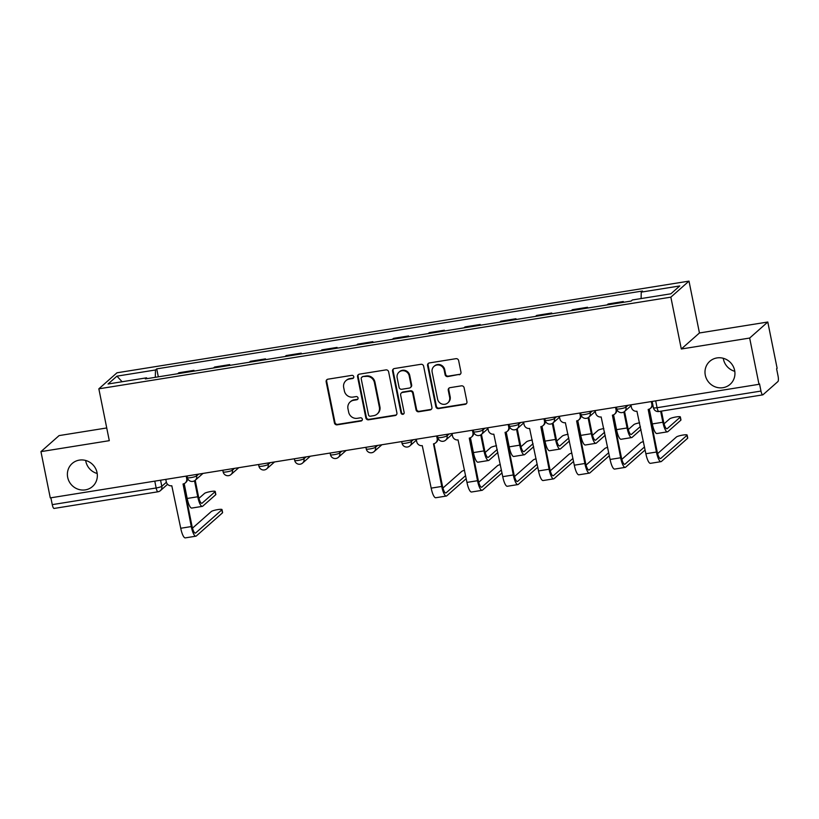 <?xml version="1.0" encoding="UTF-8"?>
<svg xmlns="http://www.w3.org/2000/svg" width="819" height="819" viewBox="0 0 819 819"><rect width="100%" height="100%" fill="white"/><g stroke="black" fill="none" stroke-linecap="round" stroke-linejoin="round"><path stroke-width="1.23" d="M353.767 376.699A1.648 1.577 -131.5 0 0 351.863 375.358L327.948 379.187A2.355 2.252 -131.5 0 0 326.157 381.828L334.439 422.911A2.355 2.252 -131.5 0 0 337.152 424.836L361.066 421.007A1.648 1.577 -131.5 0 0 362.326 419.154A1.648 1.577 -131.5 0 0 360.432 417.803L357.33 418.304A7.535 7.207 -131.5 0 1 348.659 412.152L347.962 408.732A7.535 7.207 -131.5 0 1 353.695 400.276L356.787 399.774A1.648 1.577 -131.5 0 0 358.046 397.932A1.648 1.577 -131.5 0 0 356.142 396.58L353.05 397.082A7.535 7.207 -131.5 0 1 344.379 390.929L343.683 387.51A7.535 7.207 -131.5 0 1 349.416 379.043L352.508 378.552A1.648 1.577 -131.5 0 0 353.767 376.699M705.292 375.163A15.356 14.681 -131.5 0 0 715.376 386.926A15.356 14.681 -131.5 0 0 730.139 384.316A15.356 14.681 -131.5 0 0 734.643 370.454A15.356 14.681 -131.5 0 0 724.559 358.691A15.356 14.681 -131.5 0 0 709.797 361.302A15.356 14.681 -131.5 0 0 705.292 375.163M723.279 358.282A15.356 14.681 -131.5 0 0 723.423 359.132A15.356 14.681 -131.5 0 0 734.797 371.314M67.68 477.344A15.356 14.681 -131.5 0 0 77.764 489.107A15.356 14.681 -131.5 0 0 92.527 486.506A15.356 14.681 -131.5 0 0 97.041 472.635A15.356 14.681 -131.5 0 0 86.947 460.872A15.356 14.681 -131.5 0 0 72.195 463.482A15.356 14.681 -131.5 0 0 67.68 477.344M85.678 460.462A15.356 14.681 -131.5 0 0 85.821 461.312A15.356 14.681 -131.5 0 0 97.185 473.495M459.172 374.774A2.355 2.252 -131.5 0 0 460.964 372.123L458.64 360.606A2.355 2.252 -131.5 0 0 455.937 358.681L429.371 362.94A2.355 2.252 -131.5 0 0 427.579 365.581L435.862 406.664A2.355 2.252 -131.5 0 0 438.574 408.579L465.141 404.33A2.355 2.252 -131.5 0 0 466.932 401.679L464.117 387.756A2.355 2.252 -131.5 0 0 461.404 385.841L450.041 387.663A2.355 2.252 -131.5 0 0 448.249 390.305L449.641 397.205A6.306 6.02 -131.5 0 1 441.738 403.962A6.306 6.02 -131.5 0 1 437.592 399.14L432.145 372.092A6.306 6.02 -131.5 0 1 440.049 365.335A6.306 6.02 -131.5 0 1 444.185 370.157L445.096 374.672A2.355 2.252 -131.5 0 0 447.809 376.586L459.705 374.303A2.355 2.252 -131.5 0 0 460.524 373.996M670.853 297.154L681.306 349.007L749.661 338.052L758.988 384.316L50.276 497.891L40.95 451.627L109.296 440.673L98.843 388.82L670.853 297.154L688.994 281.122L116.984 372.788L98.843 388.82M388.626 371.826A2.355 2.252 -131.5 0 0 385.913 369.901L359.357 374.16A2.355 2.252 -131.5 0 0 357.565 376.801L365.847 417.885A2.355 2.252 -131.5 0 0 368.56 419.799L395.127 415.55A2.355 2.252 -131.5 0 0 396.908 412.899L388.626 371.826M394.359 368.55L420.925 364.291A2.355 2.252 -131.5 0 1 423.638 366.216L431.92 407.289A2.355 2.252 -131.5 0 1 430.129 409.94L418.765 411.762A2.355 2.252 -131.5 0 1 416.052 409.838L412.694 393.171A2.355 2.252 -131.5 0 0 409.981 391.257L402.436 392.465A2.355 2.252 -131.5 0 0 400.645 395.106L404.146 412.448A1.648 1.577 -131.5 0 1 402.078 414.219A1.648 1.577 -131.5 0 1 400.993 412.96L392.567 371.191A2.355 2.252 -131.5 0 1 394.359 368.55M749.661 338.052L767.792 322.021L777.129 368.294L776.596 368.755L778.05 375.962A4.801 1.208 80.9 0 1 777.927 381.552L762.96 394.778A4.801 1.208 80.9 0 1 762.786 394.86L658.885 411.517A4.801 1.208 -99.1 0 1 657.073 407.708L760.974 391.062A4.801 1.208 80.9 0 0 762.786 394.86M106.736 427.958L59.091 435.595L40.95 451.627M767.792 322.021L699.446 332.975L688.994 281.122M758.988 384.316L759.52 383.855L760.974 391.062M54.259 508.353A4.801 1.208 -99.1 0 1 54.074 508.445A4.801 1.208 -99.1 0 1 52.262 504.637L156.163 487.981A4.801 0.727 -11.4 0 0 161.804 486.312L166.38 482.268M50.88 497.798L52.262 504.637M177.723 373.73L178.808 372.768L193.949 370.352L194.103 371.109M192.864 371.304L193.949 370.352M229.883 365.376L229.73 364.609L214.588 367.035L213.503 367.997M228.644 365.571L229.73 364.609M265.663 359.633L265.51 358.876L250.368 361.302L249.283 362.264M264.424 359.838L265.51 358.876M301.443 353.9L301.29 353.143L286.148 355.569L285.063 356.531M300.204 354.105L301.29 353.143M337.223 348.167L337.07 347.41L321.928 349.836L320.843 350.798M335.985 348.372L337.07 347.41M373.003 342.434L372.85 341.677L357.708 344.103L356.623 345.065M371.765 342.639L372.85 341.677M408.773 336.701L408.62 335.944L393.489 338.37L392.403 339.322M407.545 336.896L408.62 335.944M444.553 330.968L444.4 330.211L429.269 332.637L428.183 333.589M443.325 331.163L444.4 330.211M480.333 325.235L480.18 324.478L465.049 326.904L463.963 327.856M479.105 325.43L480.18 324.478M516.113 319.502L515.96 318.745L500.829 321.171L499.744 322.123M514.885 319.697L515.96 318.745M551.893 313.769L551.74 313.012L536.609 315.438L535.524 316.39M550.655 313.964L551.74 313.012M587.673 308.036L587.52 307.279L572.389 309.695L571.304 310.657M586.435 308.231L587.52 307.279M623.454 302.303L623.3 301.535L608.159 303.962L607.084 304.924M622.215 302.498L623.3 301.535M147.031 378.644L146.591 377.825L108.057 383.998L116.943 376.146L155.477 369.973L155.313 377.324M641.113 298.566L641.246 292.117L642.485 291.021L156.716 368.878L155.477 369.973M641.246 292.117L679.78 285.944L670.894 293.796L632.36 299.969L631.121 301.075L145.342 378.921L146.591 377.825M681.306 349.007L699.446 332.975M158.323 376.842L156.716 368.878M116.943 376.146L122.103 381.746M353.521 377.928A1.648 1.577 -131.5 0 1 353.04 378.081L349.948 378.583A7.535 7.207 -131.5 0 0 346.427 380.231L345.894 380.702M350.174 401.924L350.706 401.464A7.535 7.207 -131.5 0 1 354.228 399.805L357.319 399.314A1.648 1.577 -131.5 0 0 357.801 399.15M327.129 379.494A2.355 2.252 -131.5 0 0 326.689 381.367L334.971 422.45A2.355 2.252 -131.5 0 0 337.684 424.365L361.599 420.536A1.648 1.577 -131.5 0 0 362.08 420.372M358.538 374.457A2.355 2.252 -131.5 0 0 358.087 376.33L366.369 417.414A2.355 2.252 -131.5 0 0 369.082 419.338L395.649 415.079A2.355 2.252 -131.5 0 0 396.468 414.772M362.469 376.955A1.648 1.577 -131.5 0 0 361.22 378.808L368.489 414.864A1.648 1.577 -131.5 0 0 370.393 416.216L373.648 415.683A7.535 7.207 -131.5 0 0 379.381 407.227L374.416 382.586A7.535 7.207 -131.5 0 0 365.735 376.433L363.001 376.484A1.648 1.577 -131.5 0 0 362.233 376.853L361.701 377.313M377.17 414.035L377.702 413.564A7.535 7.207 -131.5 0 0 379.914 406.767L379.381 407.227M363.001 376.484L366.267 375.962A7.535 7.207 -131.5 0 1 374.948 382.115L379.914 406.767M401.341 392.977L401.863 392.516A2.355 2.252 -131.5 0 1 402.968 391.994L410.503 390.786A2.355 2.252 -131.5 0 1 413.216 392.711L416.574 409.367A2.355 2.252 -131.5 0 0 419.287 411.292L430.661 409.469A2.355 2.252 -131.5 0 0 431.47 409.162M393.54 368.847A2.355 2.252 -131.5 0 0 393.1 370.72L401.515 412.489A1.648 1.577 -131.5 0 0 403.9 413.677M409.203 375.89A6.306 6.02 -131.5 0 0 399.007 372.133A6.306 6.02 -131.5 0 0 397.164 377.815L399.078 387.346A2.355 2.252 -131.5 0 0 401.791 389.271L409.336 388.063A2.355 2.252 -131.5 0 0 411.128 385.411L409.203 375.89L409.735 375.419A6.306 6.02 -131.5 0 0 399.539 371.662L399.007 372.133M410.432 387.541L410.964 387.07A2.355 2.252 -131.5 0 0 411.65 384.95L411.128 385.411M409.735 375.419L411.65 384.95M433.988 366.41L434.52 365.939A6.306 6.02 -131.5 0 1 444.717 369.697L445.628 374.201A2.355 2.252 -131.5 0 0 448.341 376.126L459.705 374.303M447.788 402.897L448.321 402.426A6.306 6.02 -131.5 0 0 450.174 396.744L449.641 397.205M449.221 387.971A2.355 2.252 -131.5 0 0 448.781 389.834L450.174 396.744M428.552 363.237A2.355 2.252 -131.5 0 0 428.102 365.11L436.384 406.193A2.355 2.252 -131.5 0 0 439.097 408.118L465.663 403.859A2.355 2.252 -131.5 0 0 466.482 403.552M215.223 491.461L215.837 494.481A5.518 0.839 168.6 0 1 215.704 494.727L215.09 491.707A5.518 0.839 -11.4 0 0 215.223 491.461A5.518 0.839 -11.4 0 0 210.35 491.595A5.518 0.839 -11.4 0 0 204.545 493.396L198.935 498.351M184.193 483.63L187.182 498.464A12.121 3.051 80.9 0 0 191.769 508.067L202.324 506.377A12.121 3.051 80.9 0 0 202.774 506.152L215.704 494.727M194.512 480.794L197.737 496.775A12.121 3.051 80.9 0 0 202.324 506.377M215.09 491.707L202.16 503.132A8.999 2.262 -99.1 0 1 201.822 503.296A8.999 2.262 -99.1 0 1 198.423 496.16L195.219 480.282M222 509.582L222.604 512.612A5.518 0.839 168.6 0 1 222.471 512.858L221.857 509.827A5.518 0.839 -11.4 0 0 222 509.582A5.518 0.839 -11.4 0 0 217.117 509.715A5.518 0.839 -11.4 0 0 211.312 511.527L192.485 528.153M165.786 479.381L166.288 481.859A4.801 4.586 -131.5 0 0 171.806 485.769L180.733 528.265A12.121 3.051 80.9 0 0 185.319 537.878L195.874 536.189A12.121 3.051 80.9 0 0 196.325 535.964L222.471 512.858M186.978 475.993L187.387 477.979A4.801 4.586 48.5 0 1 185.974 482.309L185.289 482.923A4.801 4.586 -131.5 0 0 186.691 478.583L187.387 477.979M221.857 509.827L195.71 532.934A8.999 2.262 -99.1 0 1 195.372 533.108A8.999 2.262 -99.1 0 1 191.974 525.972L183.487 483.886M185.289 482.923A4.801 4.586 -131.5 0 1 183.047 483.978L191.277 526.576A12.121 3.051 80.9 0 0 195.874 536.189M186.2 476.115L186.691 478.583M496.509 445.741A5.518 0.839 -11.4 0 0 490.776 447.522L485.176 452.477M470.423 437.755L473.413 452.59A12.121 3.051 80.9 0 0 478.009 462.203L488.554 460.503A12.121 3.051 80.9 0 0 489.004 460.278L497.86 452.457M480.743 434.92L483.968 450.9A12.121 3.051 80.9 0 0 488.554 460.503M497.256 449.436L488.4 457.258A8.999 2.262 -99.1 0 1 488.063 457.432A8.999 2.262 -99.1 0 1 484.653 450.296L481.449 434.408M532.289 439.998A5.518 0.839 -11.4 0 0 526.556 441.789L520.956 446.744M506.203 432.022L509.193 446.857A12.121 3.051 80.9 0 0 513.789 456.47L524.334 454.77A12.121 3.051 80.9 0 0 524.784 454.545L533.64 446.724M516.523 429.187L519.748 445.167A12.121 3.051 80.9 0 0 524.334 454.77M533.036 443.693L524.18 451.525A8.999 2.262 -99.1 0 1 523.843 451.689A8.999 2.262 -99.1 0 1 520.434 444.563L517.229 428.675M568.069 434.265A5.518 0.839 -11.4 0 0 562.336 436.056L556.736 441.011M541.983 426.289L544.973 441.124A12.121 3.051 80.9 0 0 549.559 450.726L560.114 449.037A12.121 3.051 80.9 0 0 560.565 448.812L569.42 440.991M552.303 423.454L555.528 439.434A12.121 3.051 80.9 0 0 560.114 449.037M568.816 437.96L559.95 445.792A8.999 2.262 -99.1 0 1 559.623 445.956A8.999 2.262 -99.1 0 1 556.214 438.82L553.009 422.942M603.849 428.532A5.518 0.839 -11.4 0 0 598.116 430.323L592.516 435.278M577.764 420.556L580.753 435.391A12.121 3.051 80.9 0 0 585.339 444.993L595.894 443.304A12.121 3.051 80.9 0 0 596.345 443.079L605.2 435.258M588.083 417.721L591.308 433.701A12.121 3.051 80.9 0 0 595.894 443.304M604.596 432.227L595.73 440.059A8.999 2.262 -99.1 0 1 595.403 440.223A8.999 2.262 -99.1 0 1 591.994 433.087L588.789 417.209M639.629 422.799A5.518 0.839 -11.4 0 0 633.896 424.59L628.296 429.545M613.544 414.823L616.533 429.658A12.121 3.051 80.9 0 0 621.119 439.26L631.674 437.571A12.121 3.051 80.9 0 0 632.125 437.346L640.98 429.514M623.863 411.988L627.088 427.968A12.121 3.051 80.9 0 0 631.674 437.571M640.376 426.494L631.51 434.326A8.999 2.262 -99.1 0 1 631.183 434.49A8.999 2.262 -99.1 0 1 627.774 427.354L624.569 411.476M464.527 470.28A5.518 0.839 -11.4 0 0 461.762 471.386L442.946 488.022M416.236 439.25L416.738 441.717A4.801 4.586 -131.5 0 0 422.266 445.638L431.183 488.134A12.121 3.051 80.9 0 0 435.78 497.737L446.324 496.048A12.121 3.051 80.9 0 0 446.775 495.823L466.216 478.654M437.438 435.851L437.837 437.848A4.801 4.586 48.5 0 1 436.435 442.178L435.739 442.782A4.801 4.586 -131.5 0 0 437.151 438.452L437.837 437.848M465.601 475.624L446.171 492.803A8.999 2.262 -99.1 0 1 445.833 492.966A8.999 2.262 -99.1 0 1 442.424 485.831L433.937 443.744M435.739 442.782A4.801 4.586 -131.5 0 1 433.507 443.837L441.738 486.445A12.121 3.051 80.9 0 0 446.324 496.048M436.65 435.974L437.151 438.452M500.307 464.547A5.518 0.839 -11.4 0 0 497.542 465.653L478.726 482.278M452.016 433.517L452.518 435.984A4.801 4.586 -131.5 0 0 458.046 439.905L466.963 482.401A12.121 3.051 80.9 0 0 471.56 492.004L482.104 490.315A12.121 3.051 80.9 0 0 482.555 490.09L501.986 472.921M473.218 430.118L473.617 432.104A4.801 4.586 48.5 0 1 472.205 436.445L471.519 437.049A4.801 4.586 -131.5 0 0 472.932 432.719L473.617 432.104M501.382 469.891L481.941 487.07A8.999 2.262 -99.1 0 1 481.613 487.233A8.999 2.262 -99.1 0 1 478.204 480.098L469.717 438.011M471.519 437.049A4.801 4.586 -131.5 0 1 469.277 438.104L477.518 480.712A12.121 3.051 80.9 0 0 482.104 490.315M472.43 430.241L472.932 432.719M536.076 458.804A5.518 0.839 -11.4 0 0 533.323 459.92L514.506 476.545M487.796 427.784L488.298 430.251A4.801 4.586 -131.5 0 0 493.826 434.172L502.743 476.668A12.121 3.051 80.9 0 0 507.33 486.271L517.884 484.582A12.121 3.051 80.9 0 0 518.335 484.357L537.766 467.178M508.998 424.385L509.398 426.371A4.801 4.586 48.5 0 1 507.985 430.702L507.299 431.316A4.801 4.586 -131.5 0 0 508.712 426.986L509.398 426.371M537.162 464.158L517.721 481.337A8.999 2.262 -99.1 0 1 517.393 481.5A8.999 2.262 -99.1 0 1 513.984 474.365L505.497 432.278M507.299 431.316A4.801 4.586 -131.5 0 1 505.057 432.371L513.298 474.969A12.121 3.051 80.9 0 0 517.884 484.582M508.21 424.508L508.712 426.986M571.857 453.071A5.518 0.839 -11.4 0 0 569.103 454.187L550.286 470.812M523.576 422.041L524.078 424.518A4.801 4.586 -131.5 0 0 529.606 428.439L538.523 470.935A12.121 3.051 80.9 0 0 543.11 480.538L553.664 478.849A12.121 3.051 80.9 0 0 554.115 478.624L573.546 461.445M544.778 418.652L545.178 420.638A4.801 4.586 48.5 0 1 543.765 424.969L543.079 425.583A4.801 4.586 -131.5 0 0 544.492 421.253L545.178 420.638M572.942 458.425L553.501 475.604A8.999 2.262 -99.1 0 1 553.173 475.767A8.999 2.262 -99.1 0 1 549.764 468.632L541.277 426.545M543.079 425.583A4.801 4.586 -131.5 0 1 540.837 426.638L549.078 469.236A12.121 3.051 80.9 0 0 553.664 478.849M543.99 418.775L544.492 421.253M607.637 447.338A5.518 0.839 -11.4 0 0 604.883 448.454L586.066 465.079M559.357 416.308L559.858 418.785A4.801 4.586 -131.5 0 0 565.376 422.696L574.303 465.192A12.121 3.051 80.9 0 0 578.89 474.805L589.445 473.116A12.121 3.051 80.9 0 0 589.895 472.891L609.326 455.712M580.558 412.919L580.958 414.905A4.801 4.586 48.5 0 1 579.545 419.236L578.859 419.85A4.801 4.586 -131.5 0 0 580.272 415.509L580.958 414.905M608.722 452.692L589.281 469.86A8.999 2.262 -99.1 0 1 588.953 470.034A8.999 2.262 -99.1 0 1 585.544 462.899L577.057 420.812M578.859 419.85A4.801 4.586 -131.5 0 1 576.617 420.905L584.858 463.503A12.121 3.051 80.9 0 0 589.445 473.116M579.77 413.042L580.272 415.509M643.417 441.605A5.518 0.839 -11.4 0 0 640.663 442.71L621.836 459.346M595.137 410.575L595.638 413.052A4.801 4.586 -131.5 0 0 601.156 416.963L610.083 459.459A12.121 3.051 80.9 0 0 614.67 469.072L625.225 467.383A12.121 3.051 80.9 0 0 625.675 467.158L645.106 449.979M616.338 407.176L616.738 409.172A4.801 4.586 48.5 0 1 615.325 413.503L614.639 414.117A4.801 4.586 -131.5 0 0 616.052 409.776L616.738 409.172M644.502 446.959L625.061 464.127A8.999 2.262 -99.1 0 1 624.733 464.301A8.999 2.262 -99.1 0 1 621.324 457.166L612.837 415.069M614.639 414.117A4.801 4.586 -131.5 0 1 612.397 415.161L620.638 457.77A12.121 3.051 80.9 0 0 625.225 467.383M615.55 407.309L616.052 409.776M680.354 416.922L680.968 419.942A5.518 0.839 168.6 0 1 680.835 420.188L680.22 417.168A5.518 0.839 -11.4 0 0 680.354 416.922A5.518 0.839 -11.4 0 0 675.48 417.055A5.518 0.839 -11.4 0 0 669.676 418.857L664.066 423.802M649.324 409.091L652.313 423.925A12.121 3.051 80.9 0 0 656.899 433.527L667.454 431.838A12.121 3.051 80.9 0 0 667.905 431.613L680.835 420.188M660.646 411.23L662.868 422.235A12.121 3.051 80.9 0 0 667.454 431.838M680.22 417.168L667.29 428.593A8.999 2.262 -99.1 0 1 666.963 428.757A8.999 2.262 -99.1 0 1 663.554 421.621L661.435 411.107M687.131 435.043L687.735 438.063A5.518 0.839 168.6 0 1 687.602 438.308L686.998 435.288A5.518 0.839 -11.4 0 0 687.131 435.043A5.518 0.839 -11.4 0 0 682.247 435.176A5.518 0.839 -11.4 0 0 676.443 436.977L657.616 453.613M630.917 404.842L631.418 407.319A4.801 4.586 -131.5 0 0 636.936 411.23L645.863 453.726A12.121 3.051 80.9 0 0 650.45 463.339L661.005 461.65A12.121 3.051 80.9 0 0 661.455 461.425L687.602 438.308M652.108 401.443L652.518 403.439A4.801 4.586 48.5 0 1 651.105 407.77L650.419 408.374A4.801 4.586 -131.5 0 0 651.832 404.043L652.518 403.439M686.998 435.288L660.841 458.394A8.999 2.262 -99.1 0 1 660.513 458.568A8.999 2.262 -99.1 0 1 657.104 451.433L648.617 409.336M650.419 408.374A4.801 4.586 -131.5 0 1 648.177 409.428L656.418 452.037A12.121 3.051 80.9 0 0 661.005 461.65M651.33 401.576L651.832 404.043M160.575 480.221L161.804 486.312A4.801 4.586 -131.5 0 1 158.159 491.697A4.801 1.208 -99.1 0 1 157.975 491.789A4.801 1.208 -99.1 0 1 156.163 487.981L154.781 481.152M625.706 405.681L626.003 407.125L628.06 405.303M589.926 411.414L590.223 412.858L592.28 411.036M554.146 417.147L554.443 418.591L556.5 416.769M518.366 422.88L518.662 424.324L520.72 422.502M482.586 428.613L482.882 430.057L484.94 428.235M446.805 434.346L447.102 435.79L449.17 433.968M411.036 440.079L411.322 441.523L413.39 439.701M375.256 445.812L375.542 447.266L377.61 445.434M339.476 451.545L339.762 452.999L341.83 451.177M303.695 457.289L303.982 458.732L306.05 456.91M267.915 463.022L268.202 464.465L270.27 462.643M232.135 468.755L232.422 470.198L234.49 468.376M196.355 474.488L196.642 475.931L198.71 474.109M187.029 475.982L187.356 477.62A4.801 0.727 -11.4 0 0 191.595 477.497A4.801 0.727 -11.4 0 0 196.642 475.931A4.801 4.586 48.5 0 1 195.239 480.262L202.979 473.423M222.799 470.249L223.137 471.877A4.801 0.727 -11.4 0 0 227.375 471.764A4.801 0.727 -11.4 0 0 232.422 470.198A4.801 4.586 48.5 0 1 231.019 474.529L238.759 467.69M258.579 464.516L258.917 466.144A4.801 0.727 -11.4 0 0 263.155 466.031A4.801 0.727 -11.4 0 0 268.202 464.465A4.801 4.586 48.5 0 1 266.799 468.796L274.539 461.957M294.359 458.783L294.697 460.411A4.801 0.727 -11.4 0 0 298.935 460.298A4.801 0.727 -11.4 0 0 303.982 458.732A4.801 4.586 48.5 0 1 302.58 463.063L310.319 456.224M330.139 453.04L330.466 454.678A4.801 0.727 -11.4 0 0 334.715 454.565A4.801 0.727 -11.4 0 0 339.762 452.999A4.801 4.586 48.5 0 1 338.36 457.33L346.099 450.491M365.919 447.307L366.247 448.945A4.801 0.727 -11.4 0 0 370.495 448.832A4.801 0.727 -11.4 0 0 375.542 447.266A4.801 4.586 48.5 0 1 374.129 451.597L381.879 444.758M401.699 441.574L402.027 443.212A4.801 0.727 -11.4 0 0 406.275 443.099A4.801 0.727 -11.4 0 0 411.322 441.523A4.801 4.586 48.5 0 1 409.909 445.864L416.41 440.12M437.479 435.841L437.807 437.479A4.801 0.727 -11.4 0 0 442.055 437.366A4.801 0.727 -11.4 0 0 447.102 435.79A4.801 4.586 48.5 0 1 445.69 440.131L452.19 434.377M473.259 430.108L473.587 431.746A4.801 0.727 -11.4 0 0 477.835 431.623A4.801 0.727 -11.4 0 0 482.882 430.057A4.801 4.586 48.5 0 1 481.47 434.387L487.97 428.644M509.039 424.375L509.367 426.013A4.801 0.727 -11.4 0 0 513.615 425.89A4.801 0.727 -11.4 0 0 518.662 424.324A4.801 4.586 48.5 0 1 517.25 428.654L523.75 422.911M544.819 418.642L545.147 420.28A4.801 0.727 -11.4 0 0 549.395 420.157A4.801 0.727 -11.4 0 0 554.443 418.591A4.801 4.586 48.5 0 1 553.03 422.921L559.531 417.178M580.599 412.909L580.927 414.547A4.801 0.727 -11.4 0 0 585.175 414.424A4.801 0.727 -11.4 0 0 590.223 412.858A4.801 4.586 48.5 0 1 588.81 417.188L595.311 411.445M616.379 407.176L616.707 408.804A4.801 0.727 -11.4 0 0 620.956 408.691A4.801 0.727 -11.4 0 0 626.003 407.125A4.801 4.586 48.5 0 1 624.59 411.455L631.091 405.712M655.691 400.87L657.073 407.708A4.801 0.727 -11.4 0 1 653.419 407.729A4.801 4.801 0 0 0 658.885 411.517A4.801 1.208 -99.1 0 0 659.07 411.425M349.948 378.583L349.416 379.043M357.319 399.314L356.787 399.774M354.228 399.805L353.695 400.276M361.599 420.536L361.066 421.007M337.684 424.365L337.152 424.836M334.971 422.45L334.439 422.911M326.689 381.367L326.157 381.828M353.04 378.081L352.508 378.552M395.649 415.079L395.127 415.55M369.082 419.338L368.56 419.799M366.369 417.414L365.847 417.885M358.087 376.33L357.565 376.801M374.948 382.115L374.416 382.586M366.267 375.962L365.735 376.433M430.661 409.469L430.129 409.94M419.287 411.292L418.765 411.762M416.574 409.367L416.052 409.838M413.216 392.711L412.694 393.171M410.503 390.786L409.981 391.257M402.968 391.994L402.436 392.465M401.515 412.489L400.993 412.96M393.1 370.72L392.567 371.191M448.341 376.126L447.809 376.586M445.628 374.201L445.096 374.672M444.717 369.697L444.185 370.157M448.781 389.834L448.249 390.305M465.663 403.859L465.141 404.33M439.097 408.118L438.574 408.579M436.384 406.193L435.862 406.664M428.102 365.11L427.579 365.581M187.182 498.464L197.737 496.775M201.454 503.245L202.16 503.132M191.277 526.576L180.733 528.265M195.71 532.934L195.004 533.046M473.413 452.59L483.968 450.9M487.694 457.371L488.4 457.258M509.193 446.857L519.748 445.167M523.474 451.638L524.18 451.525M544.973 441.124L555.528 439.434M559.254 445.905L559.95 445.792M580.753 435.391L591.308 433.701M595.034 440.172L595.73 440.059M616.533 429.658L627.088 427.968M630.814 434.439L631.51 434.326M441.738 486.445L431.183 488.134M446.171 492.803L445.464 492.915M477.518 480.712L466.963 482.401M481.941 487.07L481.244 487.182M513.298 474.969L502.743 476.668M517.721 481.337L517.024 481.449M549.078 469.236L538.523 470.935M553.501 475.604L552.805 475.716M584.858 463.503L574.303 465.192M589.281 469.86L588.585 469.973M620.638 457.77L610.083 459.459M625.061 464.127L624.365 464.24M652.313 423.925L662.868 422.235M666.594 428.706L667.29 428.593M656.418 452.037L645.863 453.726M660.841 458.394L660.134 458.507M187.356 477.62A4.801 4.801 0 0 0 195.239 480.262M223.137 471.877A4.801 4.801 0 0 0 231.019 474.529M258.917 466.144A4.801 4.801 0 0 0 266.799 468.796M294.697 460.411A4.801 4.801 0 0 0 302.58 463.063M330.466 454.678A4.801 4.801 0 0 0 338.36 457.33M366.247 448.945A4.801 4.801 0 0 0 374.129 451.597M402.027 443.212A4.801 4.801 0 0 0 409.909 445.864M437.807 437.479A4.801 4.801 0 0 0 445.69 440.131M473.587 431.746A4.801 4.801 0 0 0 481.47 434.387M509.367 426.013A4.801 4.801 0 0 0 517.25 428.654M545.147 420.28A4.801 4.801 0 0 0 553.03 422.921M580.927 414.547A4.801 4.801 0 0 0 588.81 417.188M616.707 408.804A4.801 4.801 0 0 0 624.59 411.455M652.159 401.443L653.419 407.729M167.567 484.305L160.391 490.653A4.801 4.801 0 0 1 157.975 491.789L54.074 508.445"/></g></svg>
